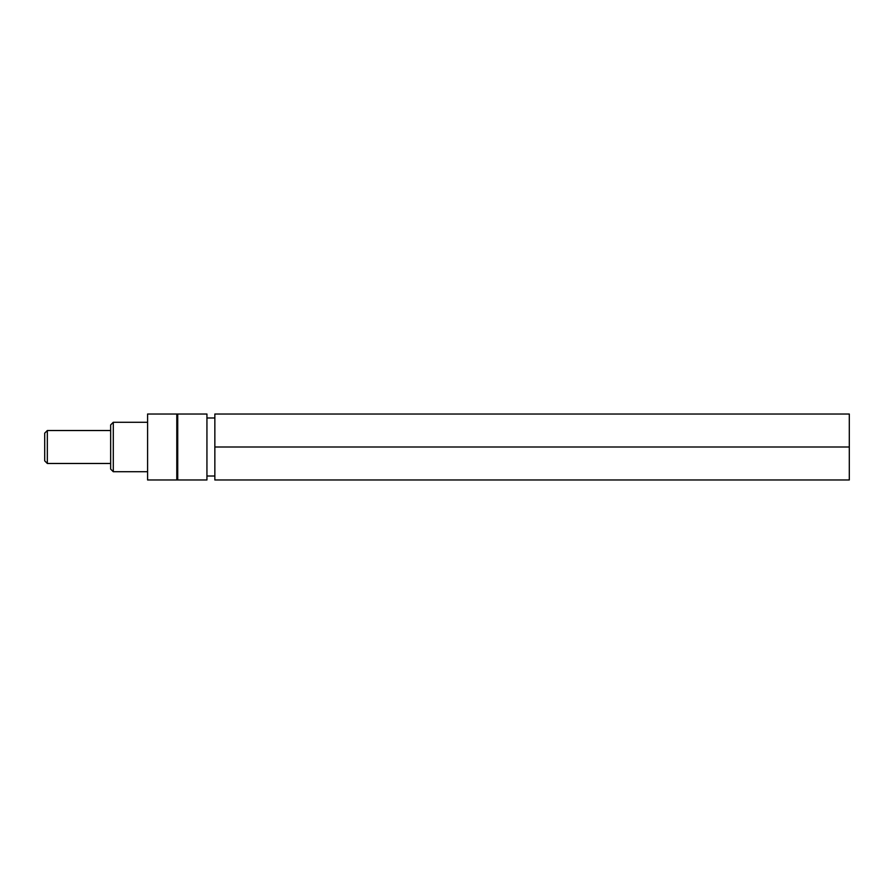<?xml version="1.0" encoding="UTF-8"?>
<svg xmlns="http://www.w3.org/2000/svg" width="894" height="894" viewBox="0 0 894 894"><rect width="100%" height="100%" fill="white"/><g stroke="black" fill="none" stroke-linecap="round" stroke-linejoin="round"><path stroke-width="1.34" d="M176.8 447L176.8 479.977L177.727 479.977L177.727 414.023L176.8 414.023L176.8 447M176.8 414.023L147.588 414.023L147.588 479.977L176.8 479.977M113.292 422.27L113.292 471.73L110.655 469.093L110.655 424.907L113.292 422.27L147.588 422.27M177.727 414.023L206.939 414.023L206.939 479.977L177.727 479.977M214.851 447L214.851 479.977L849.3 479.977L849.3 447L214.851 447L214.851 414.023L849.3 414.023L849.3 447M47.337 463.483L47.337 430.517L44.7 433.154L44.7 460.846L47.337 463.483L110.655 463.483M214.851 417.979L206.939 417.979M214.851 476.021L206.939 476.021M147.588 471.73L113.292 471.73M47.337 430.517L110.655 430.517"/></g></svg>
